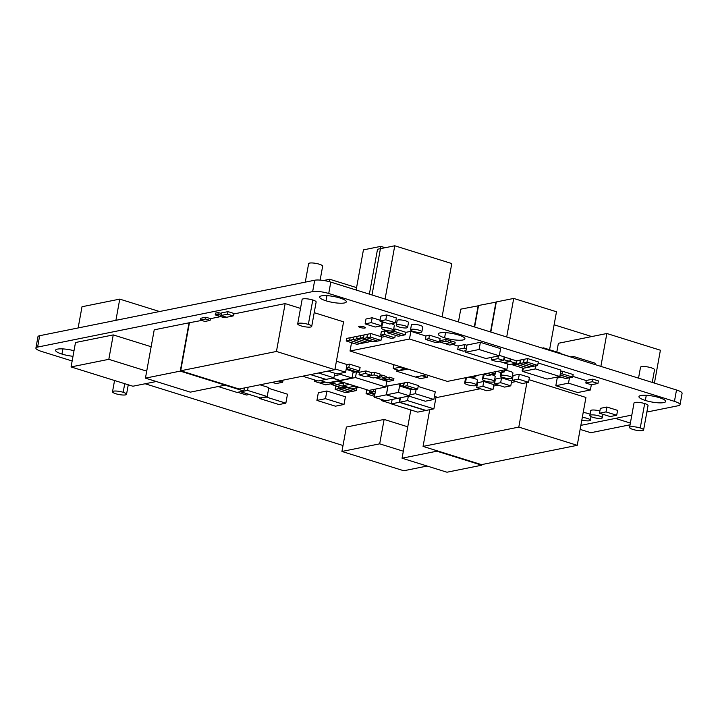 <?xml version="1.0" encoding="UTF-8"?>
<svg xmlns="http://www.w3.org/2000/svg" width="718" height="718" viewBox="0 0 718 718"><rect width="100%" height="100%" fill="white"/><g stroke="black" fill="none" stroke-linecap="round" stroke-linejoin="round"><path stroke-width="1.08" d="M72.141 360.992L41.491 351.425A11.874 2.63 10.3 0 1 35.9 348.077L37.964 336.697A11.874 2.63 10.3 0 1 39.669 335.71L314.717 280.226A11.874 2.63 10.3 0 1 330.792 282.111L676.509 389.991A11.874 2.63 10.3 0 1 682.1 393.338L680.036 404.719A11.874 2.63 10.3 0 1 678.33 405.706L646.855 412.051M580.862 425.37L631.822 415.085M676.509 389.991L674.444 401.362A11.874 2.63 10.3 0 1 680.036 404.719M674.444 401.362L328.727 293.491A11.874 2.63 10.3 0 0 312.653 291.607L37.605 347.081A11.874 2.63 10.3 0 0 35.9 348.077M145.126 383.762L343.016 445.51M458.533 335.01A13.57 3.007 10.3 0 1 464.923 338.842A13.57 3.007 10.3 0 1 444.604 337.819A13.57 3.007 10.3 0 1 438.213 333.987A13.57 3.007 10.3 0 1 458.533 335.01M72.994 356.281A13.57 3.007 10.3 0 1 61.963 354.073A13.57 3.007 10.3 0 1 55.573 350.24A13.57 3.007 10.3 0 1 74.008 350.725M659.277 397.646A13.57 3.007 10.3 0 1 665.667 401.479A13.57 3.007 10.3 0 1 645.347 400.456A13.57 3.007 10.3 0 1 638.957 396.623A13.57 3.007 10.3 0 1 659.277 397.646M339.928 298.006A13.57 3.007 10.3 0 1 346.318 301.829A13.57 3.007 10.3 0 1 326.008 300.815A13.57 3.007 10.3 0 1 319.618 296.983A13.57 3.007 10.3 0 1 339.928 298.006M363.766 326.798A3.41 0.754 10.3 0 1 365.372 327.767A3.41 0.754 10.3 0 1 360.274 327.507A3.41 0.754 10.3 0 1 358.668 326.546A3.41 0.754 10.3 0 1 363.766 326.798M445.546 332.649L444.604 337.819L445.546 332.649M62.897 348.903L61.963 354.073L62.897 348.903M646.29 395.286L645.347 400.456L646.29 395.286M326.941 295.645L326.008 300.815L326.941 295.645M360.508 326.205L360.274 327.507L360.508 326.205M353.041 372.498L356.514 371.798L355.464 377.56L385.772 387.02L368.98 390.404L338.672 380.953L355.464 377.56L356.514 371.798L359.413 372.705M375.092 377.596L386.822 381.258L385.772 387.02M632.935 429.445A7.126 1.58 -169.7 0 0 643.597 429.983A7.126 1.58 -169.7 0 0 640.241 427.973A7.126 1.58 -169.7 0 0 629.578 427.434A7.126 1.58 -169.7 0 0 632.935 429.445M643.597 429.983L648.04 405.571A7.126 1.58 -169.7 0 0 644.683 403.561A7.126 1.58 -169.7 0 0 634.012 403.022L629.578 427.434M640.241 427.973L644.683 403.561L640.241 427.973M115.867 393.769A7.126 1.58 -169.7 0 0 126.53 394.308A7.126 1.58 -169.7 0 0 123.173 392.288A7.126 1.58 -169.7 0 0 112.511 391.759A7.126 1.58 -169.7 0 0 115.867 393.769M123.173 392.288L124.735 383.69L123.173 392.288M301.048 325.882A7.126 1.58 -169.7 0 0 311.711 326.421A7.126 1.58 -169.7 0 0 308.354 324.41A7.126 1.58 -169.7 0 0 297.692 323.872A7.126 1.58 -169.7 0 0 301.048 325.882M311.711 326.421L316.144 302.009A7.126 1.58 -169.7 0 0 312.788 299.998A7.126 1.58 -169.7 0 0 302.125 299.46L297.692 323.872M308.354 324.41L312.788 299.998L308.354 324.41M305.276 282.129L308.632 263.668A7.126 1.58 10.3 0 1 319.295 264.206A7.126 1.58 10.3 0 1 322.651 266.216L320.129 280.092M638.535 378.135L640.519 367.23A7.126 1.58 10.3 0 1 651.181 367.769A7.126 1.58 10.3 0 1 654.538 369.779L652.24 382.416M381.599 328.198A6.022 1.337 10.3 0 1 382.461 327.695A6.022 1.337 10.3 0 1 389.237 328.279A6.022 1.337 10.3 0 1 393.446 330.352A6.022 1.337 10.3 0 1 392.584 330.854A6.022 1.337 10.3 0 1 385.799 330.28A6.022 1.337 10.3 0 1 381.599 328.198L382.479 323.315A6.022 1.337 10.3 0 1 383.349 322.813A6.022 1.337 10.3 0 1 385.342 322.705M391.229 323.692A6.022 1.337 10.3 0 1 394.335 325.469L393.446 330.352M380.046 320.192L372.184 317.742L366 318.989L365.112 323.872L375.236 327.031L381.411 325.784L371.296 322.624L365.112 323.872M372.184 317.742L371.296 322.624L372.184 317.742M382.156 321.709L381.411 325.784M385.171 247.71L380.845 246.364L363.434 249.873L356.137 290.018M380.845 246.364L372.014 294.972L380.845 246.364M504.628 370.353A6.022 1.337 10.3 0 1 512.948 373.082L512.06 377.964A6.022 1.337 10.3 0 1 511.198 378.467A6.022 1.337 10.3 0 1 504.413 377.892A6.022 1.337 10.3 0 1 500.213 375.81A6.022 1.337 10.3 0 1 501.074 375.308A6.022 1.337 10.3 0 1 507.85 375.891A6.022 1.337 10.3 0 1 512.06 377.964M501.586 372.462L501.074 375.308L501.586 372.462M528.538 382.29L529.426 377.408L519.302 374.249L513.128 375.496L512.239 380.378L522.363 383.538L528.538 382.29L518.423 379.131L512.239 380.378M519.302 374.249L518.423 379.131M549.575 349.756L556.486 311.774L513.711 298.428L496.309 301.937L490.87 331.824M513.711 298.428L506.737 336.796M482.451 379.373A6.022 1.337 10.3 0 1 483.322 378.871A6.022 1.337 10.3 0 1 490.098 379.445A6.022 1.337 10.3 0 1 494.307 381.527A6.022 1.337 10.3 0 1 493.437 382.03A6.022 1.337 10.3 0 1 486.66 381.446A6.022 1.337 10.3 0 1 482.451 379.373L483.34 374.491A6.022 1.337 10.3 0 1 483.69 374.141M486.992 373.414L491.579 374.688A6.022 1.337 10.3 0 1 495.187 376.645L494.307 381.527M484.147 374.284L483.322 378.871L484.147 374.284M510.785 385.853L511.674 380.971L501.55 377.812L495.375 379.059L494.487 383.942L504.61 387.101L510.785 385.853L500.661 382.694L494.487 383.942M501.55 377.812L500.661 382.694M496.282 302.081L478.547 305.491L474.643 326.995M495.959 301.982L490.556 331.725M464.663 383.035L465.551 378.153A6.022 1.337 10.3 0 1 466.413 377.65A6.022 1.337 10.3 0 1 473.198 378.224A6.022 1.337 10.3 0 1 477.407 380.298L476.519 385.18A6.022 1.337 10.3 0 1 475.648 385.683A6.022 1.337 10.3 0 1 468.872 385.108A6.022 1.337 10.3 0 1 464.663 383.035A6.022 1.337 10.3 0 1 465.533 382.532A6.022 1.337 10.3 0 1 472.309 383.107A6.022 1.337 10.3 0 1 476.519 385.18M466.413 377.65L465.533 382.532L466.413 377.65M492.997 389.515L493.885 384.633L483.761 381.473L477.587 382.721L476.698 387.603L486.822 390.763L492.997 389.515L482.873 386.356L476.698 387.603M483.761 381.473L482.873 386.356M478.502 305.751L460.759 309.153L458.434 321.942M478.17 305.644L474.311 326.896M410.534 329.786L411.423 324.904A5.753 1.274 10.3 0 1 420.039 325.335A5.753 1.274 10.3 0 1 422.749 326.959L421.861 331.842A5.753 1.274 10.3 0 1 413.245 331.411A5.753 1.274 10.3 0 1 410.534 329.786A5.753 1.274 10.3 0 1 419.15 330.217A5.753 1.274 10.3 0 1 421.861 331.842M396.282 325.335L397.171 320.452A5.753 1.274 10.3 0 1 405.778 320.892A5.753 1.274 10.3 0 1 408.488 322.517L407.6 327.399A5.753 1.274 10.3 0 1 398.984 326.959A5.753 1.274 10.3 0 1 396.282 325.335A5.753 1.274 10.3 0 1 404.889 325.775A5.753 1.274 10.3 0 1 407.6 327.399M396.363 317.948L395.474 322.831L396.363 317.948L386.688 314.933L380.782 316.126L379.894 321.009L389.569 324.024L395.474 322.831L385.799 319.815L379.894 321.009M386.688 314.933L385.799 319.815M451.784 263.569L442.1 316.844L451.784 263.569L394.756 245.78L377.524 249.254L369.366 294.147M394.756 245.78L385.081 299.047M436.876 451.191L481.778 465.201L446.964 472.22L402.062 458.21L436.876 451.191M481.778 465.201L481.895 464.555M402.062 458.21L410.822 409.969M145.44 378.135L154.226 329.822L189.04 322.804L180.263 371.116L225.165 385.126L190.342 392.145L145.44 378.135L180.263 371.116L189.04 322.804L201.686 320.434M225.165 385.126L225.246 384.677M560.255 353.714L560.363 353.112L543.526 347.862L542.296 348.104M543.526 347.862L543.409 348.454M249.272 394.46L246.507 395.017L237.703 392.27M522.722 371.457L535.395 368.899L559.816 376.51L547.134 379.068L522.722 371.457L523.305 368.226L522.722 371.457M538.114 362.976L560.982 370.102L559.816 376.51M535.395 368.899L535.969 365.776M159.531 311.531L119.753 299.119L82.005 306.739L78.145 327.946M119.753 299.119L115.903 320.336M151.148 346.731L113.247 334.911L75.498 342.522L71.064 366.934L132.893 386.23L156.273 381.518M146.714 371.143L108.813 359.323L71.064 366.934M113.247 334.911L108.813 359.323M407.761 426.806L384.121 419.429L346.372 427.048L341.93 451.46L403.767 470.757L427.138 466.036M403.328 451.218L379.687 443.841L341.93 451.46M384.121 419.429L379.687 443.841M557.213 378.027L555.822 385.719L568.494 383.161L590.384 389.991L577.703 392.549L555.822 385.719L557.213 378.027L561.35 377.192M572.829 376.385L586.265 380.576M568.494 383.161L569.473 377.776M590.384 389.991L591.336 384.749M594.926 364.529L595.168 363.209L573.278 356.379L571.277 356.783M573.278 356.379L573.099 357.358L573.278 356.379M522.776 371.134L522.13 370.928L522.839 370.784M522.13 370.928L522.596 368.361L523.296 368.226M577.362 359.045L560.291 353.507M583.195 412.518A6.363 1.409 10.3 0 1 588.257 413.541A6.363 1.409 10.3 0 1 590.07 414.232M582.316 417.4A6.363 1.409 10.3 0 1 587.369 418.423A6.363 1.409 10.3 0 1 590.367 420.218A6.363 1.409 10.3 0 1 581.831 420.021M589.837 415.525A6.363 1.409 10.3 0 1 599.359 416A6.363 1.409 10.3 0 1 602.357 417.795A6.363 1.409 10.3 0 1 592.835 417.32A6.363 1.409 10.3 0 1 589.837 415.525L590.726 410.642A6.363 1.409 10.3 0 1 599.88 411.01M617.588 410.364L616.708 415.246L617.588 410.364L606.898 407.034L600.365 408.345L599.476 413.227L610.174 416.566L616.708 415.246L606.01 411.917L599.476 413.227M606.898 407.034L606.01 411.917M660.398 350.222L654.421 383.098L660.398 350.222L606.854 333.511L558.398 343.285L556.809 352.008M606.854 333.511L600.876 366.386M485.915 358.506L465.704 352.206L479.077 349.504L499.279 355.814L485.915 358.506M465.704 352.206L467.014 345.026L480.378 342.333L500.581 348.634L499.279 355.814M479.077 349.504L480.378 342.333M426.321 374.823L415.309 377.04L396.794 371.26L407.797 369.043M396.794 371.26L397.054 369.833M481.491 464.636L423.064 446.408L518.809 427.093L577.236 445.322L481.491 464.636M435.916 397.7L480.351 388.743M493.625 386.06L498.274 385.126M511.395 382.479L515.982 381.554M529.013 379.696L585.933 397.458L577.236 445.322M423.064 446.408L429.741 409.691M518.809 427.093L526.886 382.622M239.13 389.012L180.703 370.775L276.448 351.461L334.875 369.698L239.13 389.012M210.383 318.684L220.704 316.602M233.512 314.017L285.145 303.597L300.501 308.39M314.206 312.671L343.581 321.835L334.875 369.698M180.703 370.775L189.399 322.912M276.448 351.461L285.145 303.597M356.577 287.631L329.741 279.257L323.621 280.496M329.741 279.257L329.302 281.68M447.404 381.402L350.025 351.012L409.475 339.022L506.863 369.402L447.404 381.402M350.025 351.012L351.416 343.321L352.789 343.042M381.545 337.245L385.18 336.518M405.661 332.38L410.875 331.33L425.989 336.051M439.784 340.35L440.951 340.709M452.878 344.434L458.308 346.13M409.475 339.022L410.875 331.33M506.863 369.402L507.832 364.062M449.71 345.08L445.214 343.671L450.357 342.639L454.844 344.039L449.71 345.08M450.617 340.853L455.176 342.244L454.844 344.039M450.357 342.639L450.68 340.844M445.16 343.653L440.672 342.253L445.806 341.221L450.303 342.621L445.16 343.653M440.672 342.253L440.996 340.458L446.138 339.426L450.626 340.826L450.303 342.621M445.806 341.221L446.138 339.426M379.957 375.415L381.788 375.047L381.464 376.833L385.952 378.242L380.818 379.275L376.322 377.874L381.464 376.833L381.788 375.047L386.284 376.447L385.952 378.242M376.322 377.874L376.42 377.327M388.456 381.402L383.959 380.001L389.102 378.969L393.59 380.369L388.456 381.402M386.024 377.856L389.425 377.174L393.922 378.574L393.59 380.369M383.959 380.001L384.22 378.592M389.102 378.969L389.425 377.174M225.982 317.042L223.63 317.518L215.212 314.888L217.949 314.331L221.072 315.31M215.212 314.888L215.535 313.093L218.281 312.545L221.395 313.515M217.949 314.331L218.281 312.545M200.439 320.048L200.762 318.254L205.904 317.221L205.581 319.016L210.069 320.416L204.926 321.449L200.439 320.048L205.581 319.016L205.904 317.221L210.392 318.621L210.069 320.416M591.776 336.554L554.116 324.796M630.368 423.073L615.398 418.406M580.135 429.391L590.815 432.721L630.054 424.805M345.412 396.776L344.012 404.467L335.45 406.191L316.925 400.411L325.487 398.687L344.012 404.467L345.412 396.776L326.887 390.996L318.325 392.728L316.925 400.411M325.487 398.687L326.887 390.996M391.382 403.687L381.357 400.563L383.529 400.123M381.357 400.563L381.545 399.504M409.843 394.819L415.336 393.706L433.86 399.486L425.298 401.218L408.82 396.076M418.163 386.464L435.261 391.795L433.86 399.486L435.261 391.795M415.336 393.706L416.126 389.389M335.019 368.926L345.618 372.238L337.056 373.961L327.902 371.107M336.419 361.235L347.018 364.547L345.618 372.238M436.104 396.677L433.887 408.847L426.007 410.445L399.63 402.215L407.519 400.617L433.887 408.847L436.104 396.677L434.462 396.165M399.63 402.215L400.438 397.763M407.519 400.617L408.327 396.174M318.523 372.992L333.915 377.803L326.035 379.391L310.643 374.59M333.915 377.803L334.75 373.243M425.603 410.525L417.723 412.123L391.346 403.893L399.235 402.295L425.603 410.525M391.346 403.893L392.154 399.432M399.235 402.295L400.043 397.844M310.508 374.616L325.9 379.418L318.011 381.007L302.619 376.205M374.993 393.644L369.806 392.028L373.234 391.337L375.29 391.974M375.029 389.183L375.756 389.416M369.806 392.028L370.147 390.17M373.234 391.337L373.575 389.479M412.374 389.174L410.84 389.488L400.177 386.158L403.767 385.512M400.177 386.158L400.644 383.591L404.225 382.954M403.606 385.467L404.072 382.9M354.225 371.089L352.717 371.394L346.148 369.339M359.036 374.796L359.494 372.238L366.009 370.919L365.543 373.486L371.161 375.236L364.645 376.546L359.036 374.796L365.543 373.486L366.009 370.919L371.628 372.678L371.161 375.236M591.435 384.785L585.816 383.026L592.332 381.716L597.941 383.466L591.435 384.785M585.816 383.026L586.283 380.468L592.799 379.149L598.408 380.908L597.941 383.466M592.332 381.716L592.799 379.149M509.241 337.792L498.193 334.346M325.003 382.012L319.914 383.035L314.296 381.285L317.096 380.719M314.296 381.285L314.538 379.921M338.681 388.626L342.109 387.935L352.771 391.256L349.343 391.947L338.681 388.626L338.995 386.867L338.681 388.626M345.322 387.074L341.885 387.765L331.222 384.435L334.651 383.744L345.322 387.074L345.43 386.472L345.322 387.074M342.127 383.367L343.303 383.735M331.222 384.435L331.357 383.699M349.244 392.001L345.807 392.692L335.144 389.362L338.573 388.671L349.244 392.001M335.144 389.362L335.611 386.796L337.541 386.41M338.573 388.671L338.905 386.84M356.882 387.989L356.415 390.547L352.987 391.238L342.315 387.917L345.744 387.226L356.415 390.547L356.541 387.882M345.744 387.226L345.861 386.607M329.221 382.595L332.192 383.529L325.685 384.839L320.066 383.089L325.155 382.057M332.192 383.529L332.299 382.972M353.956 386.365L357.923 387.603L351.416 388.914L345.798 387.164L346.92 386.939M345.798 387.164L345.896 386.625M357.923 387.603L358.04 386.993M336.93 384.417L331.312 382.667L337.828 381.357L343.437 383.107L336.93 384.417M331.312 382.667L331.402 382.156M337.828 381.357L337.918 380.845M342.944 385.701L349.451 384.39L355.069 386.14L348.562 387.451L342.944 385.701L343.554 382.47M560.237 374.159L562.032 373.8L572.695 377.129L569.266 377.821L560.094 374.958M560.704 371.601L562.499 371.242L573.161 374.563L572.695 377.129M562.032 373.8L562.499 371.242M401.748 335.53L398.319 336.221L387.657 332.892L391.086 332.201L401.748 335.53M387.657 332.892L388.052 330.72M391.086 332.201L391.31 330.971M405.688 332.237L405.221 334.803L401.793 335.494L391.13 332.165L394.559 331.474L405.221 334.803L405.688 332.237L395.026 328.916L393.661 329.185M391.13 332.165L391.346 330.971M394.559 331.474L395.026 328.916M473.638 376.106L475.828 376.788L472.39 377.48L470.209 376.797M475.828 376.788L476.034 375.622M372.247 341.229L363.846 342.926L353.184 339.605L356.613 338.905L367.275 342.235L356.649 338.905L363.559 337.523M353.184 339.605L353.651 337.038L367.508 334.274M356.613 338.905L357.079 336.347M360.544 335.647L360.077 338.214L370.739 341.535L360.095 338.205L360.562 335.647M363.523 337.514L363.99 334.956M346.668 338.429L346.202 340.987L349.63 340.296L360.292 343.626L356.864 344.317L346.202 340.987L346.668 338.429L350.097 337.729L349.648 340.296L353.076 339.605L363.739 342.926L360.31 343.617L349.648 340.296L350.115 337.729L353.642 337.074M353.076 339.605L353.543 337.038M356.649 338.905L357.115 336.338M350.097 337.729L349.63 340.296M465.928 350.985L465.3 350.788M560.085 375.038L569.087 377.847L565.658 378.539L559.421 376.591M373.216 377.973L367.598 376.223L374.114 374.904L379.723 376.663L373.216 377.973M371.574 372.947L374.572 372.346L380.19 374.096L379.723 376.663M374.114 374.904L374.572 372.346M221.036 315.498L221.503 312.931L228.01 311.621L227.543 314.188L233.162 315.938L226.655 317.248L221.036 315.498L227.543 314.188L228.01 311.621L233.628 313.371L233.162 315.938M494.783 333.278L483.699 329.822M509.448 364.564L503.839 362.814L510.345 361.495L515.964 363.254L509.448 364.564M510.202 359.063L516.43 360.687L515.964 363.254M510.345 361.495L510.812 358.937M503.686 359.673L509.789 361.325L503.282 362.635L499.019 361.307M504.153 357.106L510.256 358.758L509.789 361.325M504.171 359.574L504.637 357.008M268.837 387.558L267.213 396.533L260.347 397.916L240.709 391.786L247.566 390.404L267.213 396.533L268.837 387.558L260.006 384.803M247.566 390.404L248.15 387.19M225.021 385.153L243.851 391.032L236.994 392.414L218.164 386.535M243.851 391.032L244.416 387.944L243.851 391.032M287.487 394.2L285.854 403.166L278.997 404.557L259.351 398.427L266.207 397.036L285.854 403.166L287.487 394.2L268.703 388.339M259.351 398.427L259.494 397.646M334.283 375.792L340.808 374.473L352.044 377.982L340.054 380.396L332.587 378.072M340.808 374.473L341.05 373.154M352.044 377.982L353.265 371.278M332.299 378.126L339.793 380.468L327.803 382.882L320.3 380.549M397.646 398.328L386.419 394.819L398.409 392.396L409.646 395.905L397.646 398.328M386.419 394.819L388.043 385.853L400.635 383.618M398.409 392.396L400.043 383.43M409.646 395.905L410.813 389.479M385.907 386.284L387.962 385.862L386.329 394.837L397.566 398.346L385.566 400.761L374.329 397.26L386.329 394.837L388.034 385.889M374.329 397.26L375.828 389.03M374.5 396.345L366.072 393.715L369.501 393.024L374.805 394.685M366.719 390.197L366.072 393.715L366.719 390.197L367.679 390M369.501 393.024L370.021 390.197M404.234 382.909L403.597 386.437L407.025 385.745L417.688 389.075L414.259 389.766L403.597 386.437L404.234 382.909L407.662 382.218L418.334 385.548L417.688 389.075M407.025 385.745L407.662 382.218M346.372 368.119L348.786 367.634L359.449 370.955L356.02 371.646L346.282 368.612M347.009 364.591L349.433 364.107L360.095 367.436L359.449 370.955L360.095 367.436M348.786 367.634L349.433 364.107M497.044 361.71L491.426 359.951L497.933 358.641L503.551 360.391L497.044 361.71M499.36 355.365L504.198 356.873L503.551 360.391M491.426 359.951L491.911 357.295M497.933 358.641L498.418 355.984M465.991 350.653L463.325 351.183L457.707 349.433L464.223 348.122L466.332 348.777M457.707 349.433L458.353 345.914L464.86 344.595L466.969 345.259M464.223 348.122L464.86 344.595M526.85 367.571L523.422 368.262L512.76 364.932L516.188 364.241L526.85 367.571M516.404 360.804L516.933 360.75M512.76 364.932L512.948 363.855M516.188 364.241L516.825 360.714M491.552 374.832L488.123 375.523L483.564 374.105M538.312 361.908L537.665 365.435L534.237 366.126L523.575 362.796L527.003 362.105L537.665 365.435L538.312 361.908L527.64 358.578L524.212 359.278L523.575 362.796M527.003 362.105L527.64 358.578M377.48 341.104L374.051 341.795L363.389 338.465L366.817 337.774L377.488 341.077M363.389 338.465L364.026 334.947M366.817 337.774L367.454 334.256M440.125 338.492L439.479 342.01L436.05 342.701L425.388 339.372L428.817 338.681L439.479 342.01L440.125 338.492L429.463 335.162L426.025 335.853L425.388 339.372M428.817 338.681L429.463 335.162M490.735 372.66L495.285 374.078L491.857 374.769L487.307 373.351M495.285 374.078L495.734 371.646M534.048 366.135L530.62 366.826L519.958 363.505L523.386 362.814L534.048 366.135M519.958 363.505L520.595 359.978L524.203 359.341M523.386 362.814L524.023 359.287M500.455 370.694L504.35 371.906L500.922 372.597L497.027 371.385M504.35 371.906L504.727 369.833M381.608 336.877L380.971 340.404L377.542 341.095L366.871 337.765L370.308 337.074L380.971 340.404L381.608 336.877L370.946 333.547L367.517 334.238L366.871 337.765M370.308 337.074L370.946 333.547M394.81 337.756L391.373 338.447L380.711 335.118L384.139 334.426L394.81 337.756L395.259 335.27L394.81 337.756M380.711 335.118L381.357 331.599L384.785 330.908L387.837 331.86M384.139 334.426L384.785 330.908M530.396 366.853L526.967 367.544L516.305 364.214L519.733 363.523L530.396 366.853M516.305 364.214L516.942 360.696L520.577 360.068M519.733 363.523L520.37 360.005M421.987 375.694L427.156 377.309L420.649 378.619L415.471 377.013M427.156 377.309L427.542 375.2M399.666 367.302L405.284 369.052L398.768 370.362L393.15 368.612L399.666 367.302L399.8 366.548L399.666 367.302M393.15 368.612L393.796 365.085L394.613 364.923M405.284 369.052L405.419 368.298M278.701 381.034L282.659 382.263L276.152 383.583L272.185 382.344M282.659 382.263L283.045 380.154M330.792 282.111L328.727 293.491M314.717 280.226L312.653 291.607M39.669 335.71L37.605 347.081M128.262 384.785L126.53 394.308M114.557 380.504L112.511 391.759M500.213 375.81L500.796 372.561M590.367 420.218L591.022 416.619M602.357 417.795L602.994 414.322"/></g></svg>
